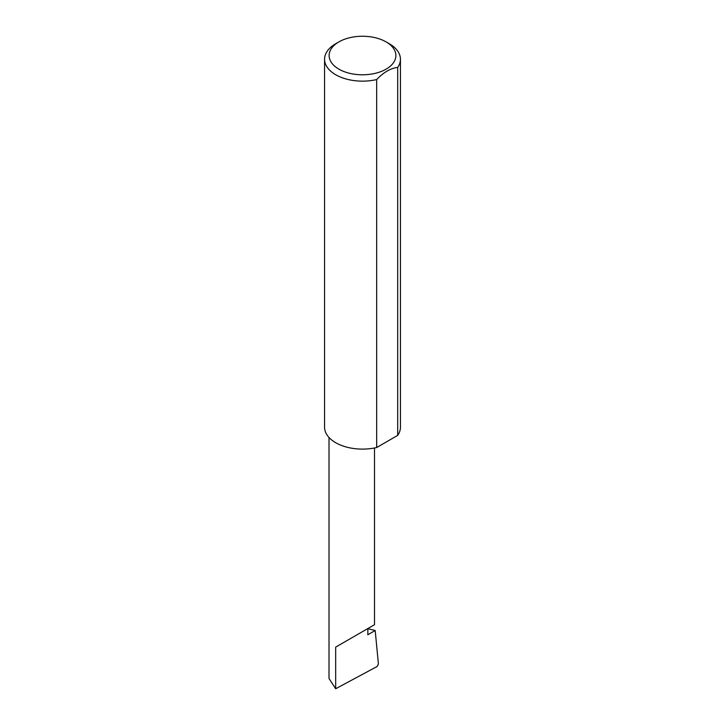 <?xml version="1.0" encoding="UTF-8"?>
<svg xmlns="http://www.w3.org/2000/svg" width="725" height="725" viewBox="0 0 725 725"><rect width="100%" height="100%" fill="white"/><g stroke="black" fill="none" stroke-linecap="round" stroke-linejoin="round"><path stroke-width="1.09" d="M367.847 628.693L375.188 630.496L367.847 634.737L367.847 628.548L374.508 624.696L374.508 447.978M367.847 628.548C373.194 625.457 379.528 621.796 367.847 628.548L335.675 647.117L367.847 628.548M338.892 69.147A33.386 19.276 0 0 0 386.108 69.147A33.386 19.276 0 0 0 386.108 41.896L389.325 43.754A37.936 21.904 180 0 1 400.436 59.242A37.936 21.904 180 0 1 397.69 67.416C390.693 68.204 383.679 72.246 376.665 79.56A37.936 21.904 180 0 1 335.675 74.729A37.936 21.904 180 0 1 324.564 59.242A37.936 21.904 180 0 1 335.675 43.754L338.892 41.896A33.386 19.276 0 0 0 338.892 69.147M376.665 79.56L376.665 447.524A37.936 21.904 180 0 1 335.675 442.694A37.936 21.904 180 0 1 324.564 427.206L324.564 59.242M375.188 630.496L378.423 664.145L377.072 666.52L335.675 688.75L329.014 678.5L329.014 437.492M335.675 688.75L335.675 647.117M397.69 67.416L397.69 435.381A37.936 21.904 180 0 0 400.436 427.206L400.436 59.242M376.665 447.524L397.69 435.381M389.325 43.754L386.108 41.896A33.386 19.276 0 0 0 338.892 41.896"/></g></svg>
